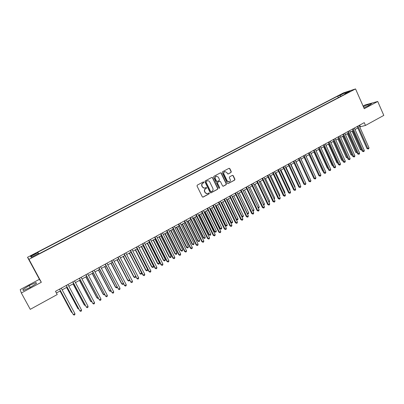 <?xml version="1.0" encoding="UTF-8"?>
<svg xmlns="http://www.w3.org/2000/svg" width="404" height="404" viewBox="0 0 404 404"><rect width="100%" height="100%" fill="white"/><g stroke="black" fill="none" stroke-linecap="round" stroke-linejoin="round"><path stroke-width="0.61" d="M203.909 182.133L203.308 181.921L197.293 185.113L197.016 186.012L202.288 196.783L203.035 197.122L209.126 193.854L209.317 193.228L208.792 192.991L207.611 193.577C206.575 193.819 205.777 193.46 205.217 192.496L204.783 191.602C204.323 190.385 204.616 189.425 205.651 188.729L206.424 188.314L206.616 187.688L206.085 187.451L204.934 188.027C203.884 188.279 203.076 187.921 202.505 186.941L202.071 186.047C201.611 184.825 201.904 183.871 202.944 183.174L203.717 182.76L203.909 182.133M204.404 188.118L202.293 186.966L201.854 186.067C201.399 184.85 201.692 183.896 202.727 183.199L203.505 182.785L203.697 182.159L203.353 181.906M202.783 197.142L208.908 193.869L209.095 193.243L208.782 192.996M207.05 193.667L205 192.511L204.565 191.617C204.111 190.405 204.399 189.446 205.434 188.749L206.207 188.335L206.399 187.708L206.07 187.456M340.532 94.571L343.324 93.445L340.532 94.571M231.007 172.473L231.27 171.594L229.841 168.609L229.088 168.276L222.523 171.745L222.256 172.629L227.386 183.28L228.119 183.613L234.663 180.103L234.926 179.219L233.209 175.629L232.467 175.296L229.618 176.811L229.356 177.694L230.214 179.477C230.603 180.628 230.28 181.452 229.25 181.952L227.28 181.053L223.907 174.043C223.518 172.912 223.826 172.089 224.836 171.584L226.851 172.478L227.412 173.649L228.159 173.983L231.007 172.473L231.032 171.629L229.603 168.65L229.068 168.281M364.256 108.711L377.73 101.47L383.8 115.392L365.484 125.442L364.241 122.639L55.5 291.324L57.232 294.546L30.26 309.338L21.331 293.011L41.334 282.26L28.957 259.353L355.545 88.92L364.256 108.711M212.65 177.725L211.807 177.422L205.187 180.931L204.914 181.825L210.141 192.556L210.883 192.895L217.569 189.309L217.837 188.416L212.65 177.725L211.893 177.386M213.898 176.316L220.534 172.806L221.291 173.144L226.427 183.795L226.159 184.684L223.281 186.224L222.543 185.885L220.453 181.563L219.614 181.265L217.756 182.26L217.488 183.148L219.67 187.653L219.412 188.309L218.892 188.072L213.63 177.204L213.898 176.316M32.512 255.348L35.85 253.459L32.244 255.03L30.371 256.161L32.512 255.348M28.957 259.353L27.528 257.298L343.481 92.885L355.545 88.92M338.35 97.637L337.683 96.137L37.708 252.283L38.547 253.505M337.683 96.137L339.885 95.425L345.072 92.723L350.005 91.107L344.764 93.839L347.056 93.097L39.158 253.727L38.799 253.374L31.275 257.298L30.643 256.479L38.047 252.621M41.334 282.26L39.42 279.305L20.2 289.597L21.331 293.011M377.73 101.47L365.085 104.969L363.08 106.04M39.42 279.305L27.528 257.298M359.752 126.917L365.484 125.442M56.403 293.006L60.443 290.794M62.16 289.855L67.094 287.153M68.821 286.209L73.7 283.537M75.432 282.588L80.255 279.947M81.997 278.992L86.769 276.381M88.511 275.427L93.233 272.841M94.985 271.882L99.652 269.327M101.409 268.362L106.03 265.837M107.792 264.867L112.357 262.368M114.13 261.398L118.645 258.924M120.422 257.954L124.892 255.505M126.669 254.535L131.093 252.111M132.876 251.137L137.249 248.743M139.042 247.758L143.364 245.39M145.162 244.41L149.44 242.067M151.242 241.082L155.474 238.764M157.277 237.774L161.464 235.482M163.277 234.492L167.418 232.224M169.231 231.229L173.331 228.987M175.149 227.992L179.199 225.77M181.022 224.77L185.032 222.579M186.86 221.579L190.829 219.402M192.657 218.402L196.586 216.251M198.42 215.246L202.303 213.125M204.141 212.115L207.979 210.014M209.828 209.004L213.625 206.924M215.473 205.914L219.231 203.853M221.079 202.843L224.801 200.803M226.654 199.788L230.331 197.778M232.189 196.758L235.83 194.768M237.688 193.748L241.289 191.774M243.152 190.754L246.713 188.804M248.586 187.784L252.106 185.855M253.98 184.83L257.464 182.921M259.338 181.896L262.787 180.007M264.665 178.977L268.074 177.109M269.953 176.078L273.331 174.235M275.215 173.2L278.553 171.372M280.437 170.342L283.739 168.534M285.628 167.498L288.895 165.711M290.789 164.675L294.021 162.903M295.915 161.868L299.111 160.115M301.01 159.075L304.172 157.348M306.075 156.308L309.201 154.591M311.105 153.55L314.201 151.853M316.105 150.813L319.165 149.137M321.074 148.091L324.104 146.435M326.013 145.389L329.007 143.748M330.921 142.698L333.886 141.077L342.425 160.014L341.627 160.125L333.204 141.451M335.8 140.031L338.734 138.426M340.648 137.375L343.551 135.784M345.465 134.734L348.339 133.163M350.258 132.113L353.096 130.558M355.02 129.507L357.828 127.967M359.727 125.104L360.378 126.573M344.764 93.839L344.708 94.324M340.951 96.283L339.885 95.425M32.007 256.914L30.643 256.479M345.072 92.723L345.193 93.617M30.123 287.461L36.501 283.426L35.971 282.512L29.224 285.532L22.877 289.532L23.245 290.542L30.123 287.461M363.868 107.828L369.115 105.424L371.67 103.545L367.877 104.591L363.353 106.666M23.392 290.476L22.877 289.532M30.239 287.39L29.224 285.532M36.476 283.441L35.971 282.512M368.387 105.757L367.877 104.591M210.636 192.92L217.342 189.325L217.61 188.436L212.428 177.755M206.212 181.436L206.02 182.068L210.605 191.481L211.125 191.718L212.009 191.249C213.039 190.552 213.327 189.597 212.873 188.39L209.752 181.962C209.176 180.977 208.363 180.618 207.308 180.886L205.995 181.467L206.02 182.068M210.933 191.733L210.383 191.496L205.803 182.093M207.58 180.815L207.025 181.007M205.995 181.467L206.808 181.032M223.038 186.244L225.927 184.704L226.189 183.82L221.059 173.18L220.523 172.811M219.478 181.255L217.529 182.285L217.261 183.174L219.67 187.653M219.205 188.32L219.438 187.673M218.281 177.068L216.251 176.169C215.231 176.684 214.913 177.513 215.312 178.649L216.509 181.133L217.352 181.431L219.21 180.436L219.478 179.548L218.281 177.068M216.433 176.119L216.029 176.205C215.004 176.715 214.691 177.543 215.085 178.679L215.312 178.649M217.029 181.497L216.286 181.159L215.085 178.679M227.932 174.013L230.77 172.508M224.993 171.538L224.604 171.619C223.594 172.129 223.286 172.947 223.675 174.079L223.907 174.043M228.821 182.027L227.043 181.078L223.675 174.079M228.119 183.613L234.426 180.128L234.684 179.25L232.967 175.664L232.457 175.301M60.065 291.001L71.377 312.07L71.912 312.161M60.11 290.976L71.584 312.348L72.175 312.656M59.54 289.118L73.296 314.625L59.59 289.087M74.947 313.696L74.826 314.706L74.164 315.08L73.296 314.625L74.947 313.696L61.262 288.173M66.574 287.436L77.81 308.449L78.033 308.717L78.487 308.464M66.635 287.406L78.033 308.717L78.856 309.156M73.033 283.901L84.199 304.858L84.441 305.116L85.017 304.793M73.114 283.855L84.441 305.116L85.39 305.5M79.452 280.386L90.547 301.293L90.804 301.536L91.501 301.147M79.553 280.331L90.804 301.536L91.875 301.849M85.825 276.897L96.849 297.748L97.122 297.985L97.935 297.526M85.941 276.831L97.122 297.985L97.93 298.44L98.308 298.228M66.195 285.476L79.881 310.913L66.266 285.441M81.522 309.989L81.391 310.994L80.739 311.368L79.881 310.913L81.522 309.989L67.928 284.532M72.811 281.866L86.421 307.222L72.892 281.82M88.047 306.303L87.915 307.313L87.264 307.681L86.421 307.222L88.047 306.303L74.543 280.916M79.371 278.28L92.91 303.561L79.477 278.225M94.526 302.647L94.39 303.656L93.743 304.02L92.91 303.561L94.526 302.647L81.113 277.331M85.89 274.72L99.359 299.925L86.012 274.654M100.96 299.016L100.823 300.026L100.182 300.389L99.359 299.925L100.96 299.016L87.638 273.766M92.157 273.432L103.106 294.228L103.394 294.455L104.328 293.93M92.289 273.356L103.394 294.455L104.192 294.915L104.697 294.632M92.359 271.185L105.757 296.309L92.501 271.109M107.353 295.41L107.206 296.42L106.57 296.778L105.757 296.309L107.353 295.41L94.112 270.226M98.44 269.988L109.322 290.734L109.625 290.951L110.676 290.36M98.591 269.907L109.625 290.951L110.413 291.41L111.034 291.062M98.788 267.67L112.115 292.723L98.945 267.589M113.696 291.834L113.549 292.839L112.918 293.193L112.115 292.723L113.696 291.834L100.546 266.711M104.687 266.569L115.493 287.264L115.817 287.471L116.978 286.815M104.848 266.478L115.817 287.471L116.589 287.936L117.246 287.325M105.166 264.186L118.428 289.163L105.343 264.09M119.998 288.279L119.847 289.284L119.215 289.638L118.428 289.163L119.998 288.279L106.934 263.221M110.888 263.176L121.629 283.815L121.963 284.012L123.24 283.295M111.065 263.075L121.963 284.012L122.73 284.482L121.629 283.815M123.417 283.633L123.341 284.133L122.73 284.482M111.504 260.726L124.695 285.628L111.696 260.62M126.255 284.749L126.099 285.749L125.477 286.103L124.695 285.628L126.255 284.749L113.277 259.757M125.477 286.103L124.346 285.421M117.044 259.802L127.72 280.391L128.068 280.578L129.457 279.795M117.241 259.696L128.068 280.578L128.826 281.048L127.72 280.391M129.548 279.972L129.431 280.704L128.826 281.048M117.796 257.287L130.921 282.113L118.003 257.171M132.472 281.24L132.31 282.245L131.689 282.593L130.921 282.113L132.472 281.24L119.574 256.318M131.689 282.593L130.558 281.921M123.159 256.454L133.769 276.987L134.133 277.169L135.633 276.321M123.372 256.338L134.133 277.169L134.875 277.639L133.769 276.987M135.638 276.336L135.481 277.301L134.875 277.639M124.048 253.874L137.102 278.629L124.27 253.752M138.643 277.76L138.476 278.76L137.86 279.108L137.102 278.629L138.643 277.76L125.831 252.899M137.86 279.108L136.724 278.442M129.235 253.126L140.153 273.781L141.653 272.937L130.982 252.172M129.467 253.005L140.153 273.781L140.89 274.255L139.779 273.609M141.653 272.937L141.491 273.917L140.89 274.255M130.255 250.48L142.849 274.988L143.243 275.164L130.492 250.349M144.768 274.301L144.602 275.301L143.991 275.649L143.243 275.164L144.768 274.301L132.037 249.505M143.991 275.649L142.849 274.988M135.269 249.823L145.748 270.256L146.137 270.412L147.627 269.579L137.022 248.864M135.517 249.692L146.137 270.412L146.864 270.892L145.748 270.256M147.627 269.579L147.46 270.559L146.864 270.892M136.416 247.112L148.935 271.559L149.339 271.725L136.668 246.975M150.859 270.867L150.687 271.867L150.081 272.21L149.339 271.725L150.859 270.867L138.208 246.132M150.081 272.21L148.935 271.559M141.264 246.541L151.677 266.923L152.081 267.074L153.56 266.241L143.021 245.582M141.526 246.4L152.081 267.074L152.798 267.554L151.677 266.923M153.56 266.241L153.389 267.221L152.798 267.554M147.223 243.279L157.565 263.61L157.984 263.751L159.454 262.923L148.98 242.319M147.495 243.132L157.984 263.751L158.691 264.236L157.565 263.61M159.454 262.923L159.277 263.903L158.691 264.236M153.136 240.042L163.418 260.322L163.847 260.454L165.307 259.631L154.899 239.077M153.424 239.885L163.847 260.454L164.544 260.939L163.418 260.322M165.307 259.631L165.13 260.61L164.544 260.939M159.009 236.825L169.226 257.055L169.675 257.176L171.124 256.363L160.777 235.86M159.312 236.658L169.675 257.176L170.362 257.666L169.226 257.055M171.124 256.363L170.942 257.338L170.362 257.666M164.847 233.628L175.003 253.808L175.462 253.924L176.901 253.111L166.62 232.659M165.165 233.456L175.462 253.924L176.139 254.414L175.003 253.808M176.901 253.111L176.715 254.086L176.139 254.414M170.645 230.457L180.739 250.581L181.209 250.687L182.638 249.884L172.422 229.482M170.973 230.275L181.209 250.687L181.881 251.182L180.739 250.581M182.638 249.884L182.451 250.859L181.881 251.182M176.407 227.3L186.436 247.379L186.921 247.475L188.345 246.677L178.189 226.326M176.75 227.114L186.921 247.475L187.582 247.97L186.436 247.379M188.345 246.677L188.153 247.652L187.582 247.97M182.128 224.169L192.097 244.193L192.597 244.284L194.006 243.491L183.916 223.19M182.487 223.973L192.597 244.284L193.248 244.784L192.097 244.193M194.006 243.491L193.814 244.465L193.248 244.784M187.815 221.054L197.723 241.031L198.233 241.112L199.637 240.324L189.602 220.074M188.183 220.852L198.233 241.112L198.874 241.612L197.723 241.031M199.637 240.324L199.44 241.299L198.874 241.612M193.46 217.963L203.313 237.89L203.833 237.966L205.227 237.178L195.253 216.983M193.844 217.751L203.833 237.966L204.469 238.466L203.313 237.89M205.227 237.178L205.025 238.153L204.469 238.466M199.076 214.893L208.863 234.769L209.398 234.835L210.782 234.057L200.869 213.908M199.47 214.675L209.398 234.835L210.024 235.335L208.863 234.769M210.782 234.057L210.58 235.027L210.024 235.335M204.651 211.837L214.378 231.669L214.923 231.724L216.302 230.952L206.449 210.853M205.06 211.615L214.923 231.724L215.544 232.229L214.378 231.669M216.302 230.952L216.095 231.921L215.544 232.229M210.191 208.802L219.862 228.583L220.417 228.634L221.786 227.866L211.994 207.818M210.61 208.575L220.417 228.634L221.028 229.144L219.862 228.583M221.786 227.866L221.574 228.836L221.028 229.144M215.691 205.793L225.306 225.523L225.876 225.568L227.235 224.801L217.498 204.803M216.125 205.555L225.876 225.568L226.477 226.073L225.306 225.523M227.235 224.801L227.023 225.77L226.477 226.073M221.16 202.798L230.719 222.483L231.3 222.518L232.648 221.756L222.973 201.803M221.609 202.55L231.3 222.518L231.891 223.028L230.719 222.483M232.648 221.756L232.431 222.72L231.891 223.028M227.053 199.571L236.688 219.483L238.027 218.731L228.412 198.829M236.173 219.463L237.274 219.998L236.199 219.513M238.027 218.731L237.81 219.695L237.274 219.998M232.467 196.607L242.041 216.473L243.375 215.726L233.815 195.869M241.688 216.463L242.617 216.988L241.774 216.64M243.375 215.726L243.152 216.685L242.617 216.988M237.84 193.662L247.364 213.484L248.687 212.736L239.183 192.93M247.167 213.479L247.93 213.999L247.319 213.787M248.687 212.736L248.46 213.701L247.93 213.999M243.183 190.738L252.646 210.509L253.964 209.767L244.516 190.011M252.611 210.509L253.212 211.024L252.818 210.944M253.964 209.767L253.737 210.731L253.212 211.024M257.989 207.504L259.211 206.818L249.818 187.108M259.211 206.818L258.979 207.777L258.262 208.07M258.459 208.07L258.106 207.742M263.327 204.5L264.423 203.884L255.086 184.224M264.423 203.884L264.191 204.843L263.63 205.136M268.635 201.515L269.604 200.97L260.317 181.356M269.604 200.97L269.367 201.929L268.943 202.172M273.902 198.551L274.75 198.076L265.519 178.507M274.75 198.076L274.21 199.202M279.144 195.607L279.866 195.198L270.69 175.679M279.866 195.198L279.447 196.258M284.345 192.678L284.951 192.339L275.826 172.867M284.951 192.339L284.648 193.329M289.517 189.774L290.006 189.496L280.931 170.069M290.006 189.496L289.784 190.345M294.657 186.88L295.026 186.673L286.007 167.291M295.026 186.673L294.859 187.32M299.763 184.007L300.021 183.865L291.047 164.534M300.021 183.865L299.899 184.31M304.838 181.154L296.061 161.787M309.878 178.321L301.041 159.06M304.131 157.368L312.893 176.301M309.05 154.676L317.892 173.548M313.938 152L322.554 170.847L322.862 170.811M322.983 171.074L322.554 170.847M318.801 149.339L327.366 168.145L327.801 168.089M327.967 168.463L327.366 168.145M323.629 146.692L332.149 165.453L332.704 165.382M332.921 165.862L332.149 165.453M328.432 144.066L336.901 162.782L337.582 162.691M337.835 163.261L336.901 162.782M342.683 160.585L341.627 160.125M142.536 243.769L154.974 268.15L155.399 268.306L142.809 243.622M156.904 267.453L156.727 268.453L156.126 268.796L155.399 268.306L156.904 267.453L144.334 242.789M156.126 268.796L154.974 268.15M148.616 240.446L160.974 264.766L161.413 264.913L148.904 240.289M162.908 264.07L162.726 265.064L162.13 265.403L161.413 264.913L162.908 264.07L150.419 239.461M162.13 265.403L160.974 264.766M154.656 237.148L166.933 261.403L167.387 261.539L154.954 236.986M168.872 260.701L168.69 261.701L168.094 262.034L167.387 261.539L168.872 260.701L156.464 236.163M168.094 262.034L166.933 261.403M160.656 233.871L172.856 258.065L173.321 258.196L160.969 233.699M174.796 257.358L174.609 258.358L174.018 258.691L173.321 258.196L174.796 257.358L162.464 232.881M174.018 258.691L172.856 258.065M166.61 230.618L178.735 254.747L179.214 254.868L166.938 230.437M180.679 254.04L180.487 255.035L179.901 255.368L179.214 254.868L180.679 254.04L168.428 229.624M179.901 255.368L178.735 254.747M172.528 227.381L184.578 251.455L185.067 251.566L172.872 227.194M186.527 250.743L186.33 251.737L185.749 252.066L185.067 251.566L186.527 250.743L174.346 226.392M185.749 252.066L184.578 251.455M178.406 224.175L190.38 248.182L190.885 248.283L178.765 223.978M192.329 247.47L192.132 248.46L191.552 248.788L190.885 248.283L192.329 247.47L180.229 223.175M191.552 248.788L190.38 248.182M184.244 220.983L196.142 244.93L196.657 245.026L184.613 220.781M198.096 244.213L197.894 245.208L197.319 245.531L196.657 245.026L198.096 244.213L186.072 219.983M197.319 245.531L196.142 244.93M190.042 217.817L201.869 241.703L202.399 241.789L190.425 217.605M203.828 240.981L203.621 241.976L203.05 242.294L202.399 241.789L203.828 240.981L191.875 216.812M203.05 242.294L201.869 241.703M195.804 214.665L207.555 238.496L208.095 238.572L196.203 214.448M209.514 237.769L209.307 238.764L208.742 239.082L208.095 238.572L209.514 237.769L197.637 213.666M208.742 239.082L207.555 238.496M201.525 211.539L213.206 235.31L213.761 235.375L201.939 211.317M215.17 234.583L214.958 235.572L214.393 235.891L213.761 235.375L215.17 234.583L203.363 210.534M214.393 235.891L213.206 235.31M207.207 208.434L218.817 232.143L219.387 232.204L207.636 208.201M220.786 231.411L220.569 232.401L220.013 232.719L219.387 232.204L220.786 231.411L209.055 207.429M220.013 232.719L218.817 232.143M212.858 205.348L224.392 228.997L224.972 229.053L213.297 205.111M226.366 228.265L226.149 229.255L225.594 229.568L224.972 229.053L226.366 228.265L214.706 204.338M225.594 229.568L224.392 228.997M218.468 202.283L229.937 225.871L230.527 225.917L218.917 202.035M231.906 225.139L231.689 226.124L231.133 226.437L230.527 225.917L231.906 225.139L220.321 201.273M231.133 226.437L229.937 225.871M224.038 199.238L235.436 222.771L236.042 222.806L224.503 198.985M237.416 222.033L237.188 223.018L236.643 223.326L236.042 222.806L237.416 222.033L225.897 198.223M236.643 223.326L235.436 222.771M229.578 196.213L240.905 219.685L241.521 219.715L230.053 195.955M242.885 218.943L242.658 219.928L242.112 220.236L241.521 219.715L242.885 218.943L231.436 195.198M242.112 220.236L240.905 219.685M235.078 193.208L246.339 216.62L246.965 216.645L235.567 192.94M248.324 215.877L248.091 216.862L247.551 217.165L246.965 216.645L248.324 215.877L236.941 192.188M247.551 217.165L246.339 216.62M240.547 190.223L251.737 213.575L252.374 213.59L241.047 189.946M253.722 212.832L253.49 213.812L252.949 214.115L252.374 213.59L253.722 212.832L242.41 189.203M252.949 214.115L251.737 213.575M245.975 187.254L257.101 210.55L257.752 210.56L246.491 186.971M259.09 209.802L258.853 210.782L258.318 211.085L257.752 210.56L259.09 209.802L247.844 186.234M258.318 211.085L257.101 210.55M251.369 184.305L262.433 207.545L263.09 207.545L251.899 184.017M264.418 206.798L264.181 207.777L263.65 208.075L263.09 207.545L264.418 206.798L253.242 183.285M263.65 208.075L262.433 207.545M256.732 181.376L267.726 204.56L268.397 204.55L257.272 181.083M269.721 203.808L269.478 204.783L268.948 205.081L268.397 204.55L269.721 203.808L258.611 180.351M268.948 205.081L267.726 204.56M262.06 178.467L272.988 201.591L273.67 201.576L262.61 178.169M274.983 200.838L274.74 201.813L274.215 202.111L273.67 201.576L274.983 200.838L263.938 177.442M274.215 202.111L272.988 201.591M267.352 175.573L278.215 198.642L278.906 198.622L267.913 175.27M280.214 197.884L279.967 198.859L279.447 199.157L278.906 198.622L280.214 197.884L269.236 174.548M279.447 199.157L278.215 198.642M272.609 172.7L283.411 195.713L284.113 195.682L273.185 172.387M285.411 194.95L285.158 195.93L284.643 196.223L284.113 195.682L285.411 194.95L274.498 171.67M284.643 196.223L283.411 195.713M277.836 169.847L288.577 192.804L289.289 192.764L278.422 169.529M290.577 192.036L290.325 193.011L289.809 193.304L289.289 192.764L290.577 192.036L279.725 168.816M289.809 193.304L288.577 192.804M283.032 167.009L293.708 189.91L294.43 189.865L283.623 166.685M295.708 189.143L295.45 190.117L294.94 190.405L294.43 189.865L295.708 189.143L284.921 165.978M294.94 190.405L293.708 189.91M288.188 164.191L298.803 187.032L299.536 186.981L288.794 163.857M300.808 186.264L300.551 187.239L300.041 187.522L299.536 186.981L300.808 186.264L290.082 163.155M300.041 187.522L298.803 187.032M293.319 161.388L303.869 184.173L304.611 184.118L293.935 161.05M305.879 183.406L305.616 184.376L305.111 184.663L304.611 184.118L305.879 183.406L295.213 160.353M305.111 184.663L303.869 184.173M298.415 158.605L308.903 181.335L309.656 181.275L299.041 158.262M310.913 180.563L310.651 181.532L310.151 181.815L309.656 181.275L310.913 180.563L300.313 157.565M310.151 181.815L308.903 181.335M303.48 155.838L313.908 178.512L314.671 178.442L304.116 155.489M315.918 177.74L315.655 178.709L315.155 178.992L314.671 178.442L315.918 177.74L305.379 154.798M315.155 178.992L313.908 178.512M308.515 153.086L318.882 175.71L319.655 175.634L309.161 152.732M320.892 174.932L320.625 175.902L320.13 176.179L319.655 175.634L320.892 174.932L310.418 152.045M320.13 176.179L318.882 175.71M313.514 150.354L323.826 172.922L324.604 172.841L314.171 149.995M325.836 172.144L325.568 173.109L325.074 173.387L324.604 172.841L325.836 172.144L315.418 149.313M325.074 173.387L323.826 172.922M318.483 147.637L328.74 170.15L329.528 170.064L319.155 147.273M330.75 169.372L330.477 170.337L329.992 170.614L329.528 170.064L330.75 169.372L320.392 146.596M329.992 170.614L328.74 170.15M323.427 144.94L333.618 167.397L334.416 167.301L324.104 144.566M335.638 166.615L335.36 167.579L334.876 167.857L334.416 167.301L335.638 166.615L325.336 143.895M334.876 167.857L333.618 167.397M328.336 142.258L338.471 164.66L339.279 164.559L329.023 141.88M340.491 163.878L340.213 164.842L339.729 165.115L339.279 164.559L340.491 163.878L330.25 141.213M339.729 165.115L338.471 164.66M333.214 139.592L343.294 161.943L344.112 161.832L333.911 139.208M345.314 161.156L345.036 162.115L344.551 162.388L344.112 161.832L345.314 161.156L335.128 138.542M344.551 162.388L343.294 161.943M338.067 136.941L348.086 159.237L348.915 159.126L338.774 136.552M350.106 158.449L349.829 159.408L349.349 159.681L348.915 159.126L350.106 158.449L339.981 135.89M349.349 159.681L348.086 159.237M337.946 138.855L346.324 157.484L347.223 157.313M338.633 138.476L347.41 157.727M347.496 157.924L346.324 157.484M342.885 134.305L352.854 156.55L353.687 156.434L343.602 133.916M354.874 155.762L354.591 156.722L354.116 156.989L353.687 156.434L354.874 155.762L344.804 133.259M354.116 156.989L352.854 156.55M342.663 136.274L350.995 154.858L351.995 154.631M343.36 135.89L352.227 155.282L350.995 154.858M347.677 131.689L357.591 153.879L358.429 153.757L348.405 131.29M359.611 153.091L359.328 154.045L358.853 154.313L358.429 153.757L359.611 153.091L349.601 130.638M358.853 154.313L357.591 153.879M347.349 133.704L355.636 152.247L356.732 151.965M348.056 133.32L356.873 152.672L355.636 152.247M352.44 129.088L362.297 151.227L363.146 151.096L353.177 128.684M364.322 150.429L364.034 151.389L363.565 151.651L363.146 151.096L364.322 150.429L354.364 128.038M363.565 151.651L362.297 151.227M352.01 131.154L360.252 149.652L361.449 149.313M352.727 130.765L361.489 150.071L360.252 149.652M357.176 126.497L366.973 148.586L367.832 148.45L357.919 126.093M369.004 147.793L368.711 148.748L368.246 149.01L367.832 148.45L369.004 147.793L359.1 125.447M368.246 149.01L366.973 148.586M32.436 255.389L32.244 255.03M33.906 254.621L33.714 254.268"/></g></svg>
